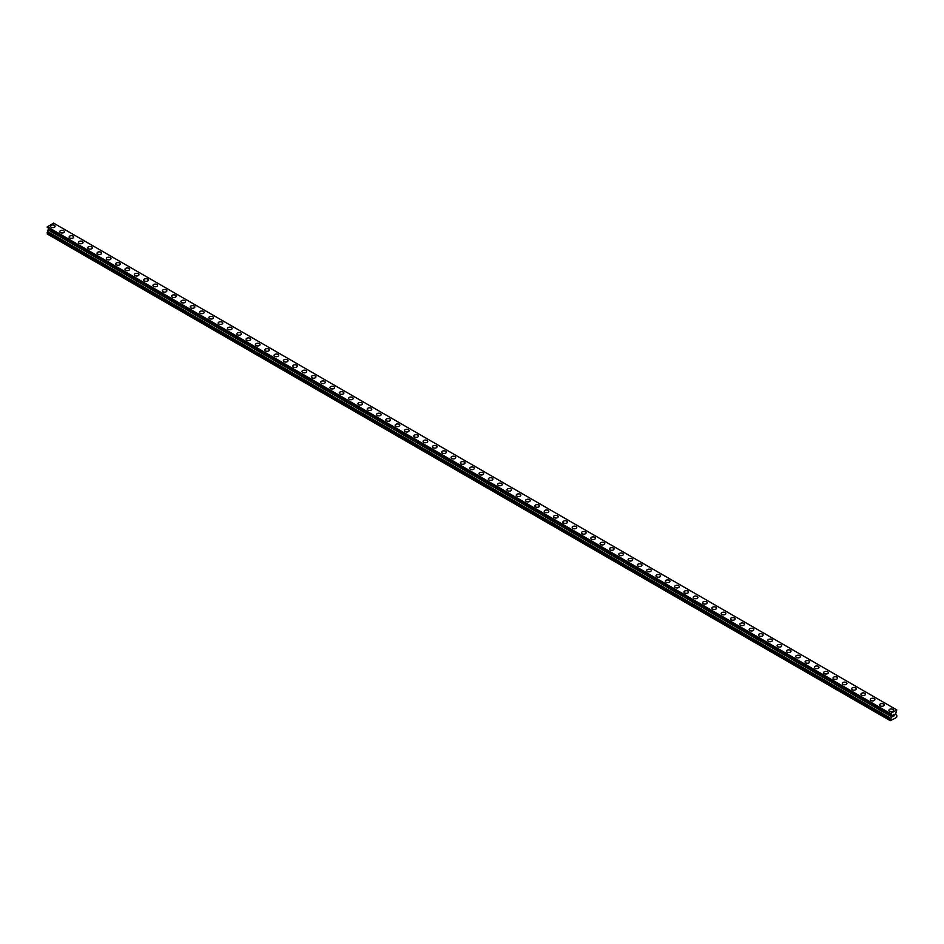 <?xml version="1.0" encoding="UTF-8"?>
<svg xmlns="http://www.w3.org/2000/svg" width="944" height="944" viewBox="0 0 944 944"><rect width="100%" height="100%" fill="white"/><g stroke="black" fill="none" stroke-linecap="round" stroke-linejoin="round"><path stroke-width="1.42" d="M50.48 226.277A2.301 1.333 180 0 1 51.908 225.038A2.301 1.333 180 0 1 54.422 225.333A2.301 1.333 180 0 1 55.094 226.277A2.301 1.333 180 0 1 53.666 227.504A2.301 1.333 180 0 1 51.165 227.209A2.301 1.333 180 0 1 50.48 226.277A2.301 1.333 180 0 1 51.908 225.05A2.301 1.333 180 0 1 54.422 225.333A2.301 1.333 180 0 1 55.094 226.277M59.802 231.658A2.301 1.333 180 0 1 61.218 230.419A2.301 1.333 180 0 1 63.732 230.714A2.301 1.333 180 0 1 64.416 231.658A2.301 1.333 180 0 1 62.988 232.885A2.301 1.333 180 0 1 60.475 232.59A2.301 1.333 180 0 1 59.802 231.658A2.301 1.333 180 0 1 61.218 230.43A2.301 1.333 180 0 1 63.732 230.714A2.301 1.333 180 0 1 64.416 231.658M69.113 237.038A2.301 1.333 180 0 1 70.54 235.799A2.301 1.333 180 0 1 73.054 236.094A2.301 1.333 180 0 1 73.726 237.038M73.054 236.094A2.301 1.333 180 0 1 73.726 237.027A2.301 1.333 180 0 1 72.299 238.266A2.301 1.333 180 0 1 69.785 237.971A2.301 1.333 180 0 1 69.113 237.027A2.301 1.333 180 0 1 70.54 235.799A2.301 1.333 180 0 1 73.054 236.094M78.435 242.407A2.301 1.333 180 0 1 79.851 241.18A2.301 1.333 180 0 1 82.364 241.463A2.301 1.333 180 0 1 83.037 242.407A2.301 1.333 180 0 1 81.621 243.635A2.301 1.333 180 0 1 79.107 243.351A2.301 1.333 180 0 1 78.435 242.407A2.301 1.333 180 0 1 79.851 241.18A2.301 1.333 180 0 1 82.364 241.475A2.301 1.333 180 0 1 83.037 242.407M87.745 247.788A2.301 1.333 180 0 1 89.173 246.561A2.301 1.333 180 0 1 91.686 246.844A2.301 1.333 180 0 1 92.359 247.788A2.301 1.333 180 0 1 90.931 249.015A2.301 1.333 180 0 1 88.417 248.732A2.301 1.333 180 0 1 87.745 247.788A2.301 1.333 180 0 1 89.173 246.561A2.301 1.333 180 0 1 91.686 246.844A2.301 1.333 180 0 1 92.359 247.788M97.067 253.169A2.301 1.333 180 0 1 98.483 251.93A2.301 1.333 180 0 1 100.996 252.225A2.301 1.333 180 0 1 101.669 253.169A2.301 1.333 180 0 1 100.253 254.396A2.301 1.333 180 0 1 97.739 254.101A2.301 1.333 180 0 1 97.067 253.169A2.301 1.333 180 0 1 98.483 251.942A2.301 1.333 180 0 1 100.996 252.225A2.301 1.333 180 0 1 101.669 253.169M106.377 258.538A2.301 1.333 180 0 1 107.805 257.311A2.301 1.333 180 0 1 110.318 257.606A2.301 1.333 180 0 1 110.991 258.55A2.301 1.333 180 0 1 109.563 259.777A2.301 1.333 180 0 1 107.05 259.482A2.301 1.333 180 0 1 106.377 258.538A2.301 1.333 180 0 1 107.805 257.323A2.301 1.333 180 0 1 110.318 257.606A2.301 1.333 180 0 1 110.991 258.538M115.699 263.919A2.301 1.333 180 0 1 117.115 262.692A2.301 1.333 180 0 1 119.628 262.987A2.301 1.333 180 0 1 120.301 263.931A2.301 1.333 180 0 1 118.885 265.158A2.301 1.333 180 0 1 116.372 264.863A2.301 1.333 180 0 1 115.699 263.919A2.301 1.333 180 0 1 117.115 262.692A2.301 1.333 180 0 1 119.628 262.987A2.301 1.333 180 0 1 120.301 263.919M128.95 268.367A2.301 1.333 180 0 1 129.623 269.3A2.301 1.333 180 0 1 128.195 270.527A2.301 1.333 180 0 1 125.682 270.244A2.301 1.333 180 0 1 125.009 269.3A2.301 1.333 180 0 1 126.437 268.072A2.301 1.333 180 0 1 128.95 268.367M125.009 269.3A2.301 1.333 180 0 1 126.437 268.072A2.301 1.333 180 0 1 128.95 268.356A2.301 1.333 180 0 1 129.623 269.3M134.331 274.68A2.301 1.333 180 0 1 135.747 273.453A2.301 1.333 180 0 1 138.261 273.736A2.301 1.333 180 0 1 138.933 274.68A2.301 1.333 180 0 1 137.517 275.908A2.301 1.333 180 0 1 135.004 275.624A2.301 1.333 180 0 1 134.331 274.68A2.301 1.333 180 0 1 135.747 273.453A2.301 1.333 180 0 1 138.261 273.736A2.301 1.333 180 0 1 138.933 274.68M143.641 280.061A2.301 1.333 180 0 1 145.069 278.822A2.301 1.333 180 0 1 147.583 279.117A2.301 1.333 180 0 1 148.255 280.061A2.301 1.333 180 0 1 146.827 281.288A2.301 1.333 180 0 1 144.314 280.993A2.301 1.333 180 0 1 143.641 280.061A2.301 1.333 180 0 1 145.069 278.834A2.301 1.333 180 0 1 147.583 279.117A2.301 1.333 180 0 1 148.255 280.061M152.963 285.43A2.301 1.333 180 0 1 154.379 284.203A2.301 1.333 180 0 1 156.893 284.498A2.301 1.333 180 0 1 157.565 285.442A2.301 1.333 180 0 1 156.149 286.669A2.301 1.333 180 0 1 153.636 286.374A2.301 1.333 180 0 1 152.963 285.43A2.301 1.333 180 0 1 154.379 284.203A2.301 1.333 180 0 1 156.893 284.498A2.301 1.333 180 0 1 157.565 285.43M162.274 290.811A2.301 1.333 180 0 1 163.701 289.584A2.301 1.333 180 0 1 166.215 289.879A2.301 1.333 180 0 1 166.887 290.823A2.301 1.333 180 0 1 165.46 292.05A2.301 1.333 180 0 1 162.946 291.755A2.301 1.333 180 0 1 162.274 290.811A2.301 1.333 180 0 1 163.701 289.584A2.301 1.333 180 0 1 166.215 289.879A2.301 1.333 180 0 1 166.887 290.811M171.584 296.192A2.301 1.333 180 0 1 173.012 294.965A2.301 1.333 180 0 1 175.525 295.248A2.301 1.333 180 0 1 176.198 296.192A2.301 1.333 180 0 1 174.782 297.419A2.301 1.333 180 0 1 172.268 297.136A2.301 1.333 180 0 1 171.584 296.192A2.301 1.333 180 0 1 173.012 294.965A2.301 1.333 180 0 1 175.525 295.26A2.301 1.333 180 0 1 176.198 296.192M180.906 301.573A2.301 1.333 180 0 1 182.334 300.345A2.301 1.333 180 0 1 184.835 300.629A2.301 1.333 180 0 1 185.52 301.573A2.301 1.333 180 0 1 184.092 302.8A2.301 1.333 180 0 1 181.578 302.517A2.301 1.333 180 0 1 180.906 301.573A2.301 1.333 180 0 1 182.334 300.345A2.301 1.333 180 0 1 184.835 300.629A2.301 1.333 180 0 1 185.52 301.573M190.216 306.953A2.301 1.333 180 0 1 191.644 305.714A2.301 1.333 180 0 1 194.157 306.009A2.301 1.333 180 0 1 194.83 306.953A2.301 1.333 180 0 1 193.414 308.181A2.301 1.333 180 0 1 190.9 307.886A2.301 1.333 180 0 1 190.216 306.953A2.301 1.333 180 0 1 191.644 305.726A2.301 1.333 180 0 1 194.157 306.009A2.301 1.333 180 0 1 194.83 306.953M199.538 312.322A2.301 1.333 180 0 1 200.954 311.095A2.301 1.333 180 0 1 203.467 311.39A2.301 1.333 180 0 1 204.152 312.334A2.301 1.333 180 0 1 202.724 313.561A2.301 1.333 180 0 1 200.211 313.266A2.301 1.333 180 0 1 199.538 312.322A2.301 1.333 180 0 1 200.954 311.095A2.301 1.333 180 0 1 203.467 311.39A2.301 1.333 180 0 1 204.152 312.322M208.848 317.703A2.301 1.333 180 0 1 210.276 316.476A2.301 1.333 180 0 1 212.789 316.771A2.301 1.333 180 0 1 213.462 317.715A2.301 1.333 180 0 1 212.046 318.93A2.301 1.333 180 0 1 209.533 318.647A2.301 1.333 180 0 1 208.848 317.703A2.301 1.333 180 0 1 210.276 316.476A2.301 1.333 180 0 1 212.789 316.771A2.301 1.333 180 0 1 213.462 317.703M218.17 323.084A2.301 1.333 180 0 1 219.586 321.857A2.301 1.333 180 0 1 222.1 322.14A2.301 1.333 180 0 1 222.784 323.084A2.301 1.333 180 0 1 221.356 324.311A2.301 1.333 180 0 1 218.843 324.028A2.301 1.333 180 0 1 218.17 323.084A2.301 1.333 180 0 1 219.586 321.857A2.301 1.333 180 0 1 222.1 322.152A2.301 1.333 180 0 1 222.784 323.084M227.48 328.465A2.301 1.333 180 0 1 228.908 327.238A2.301 1.333 180 0 1 231.422 327.521A2.301 1.333 180 0 1 232.094 328.465A2.301 1.333 180 0 1 230.666 329.692A2.301 1.333 180 0 1 228.165 329.409A2.301 1.333 180 0 1 227.48 328.465A2.301 1.333 180 0 1 228.908 327.238A2.301 1.333 180 0 1 231.422 327.521A2.301 1.333 180 0 1 232.094 328.465M236.802 333.846A2.301 1.333 180 0 1 238.218 332.607A2.301 1.333 180 0 1 240.732 332.902A2.301 1.333 180 0 1 241.416 333.846A2.301 1.333 180 0 1 239.988 335.073A2.301 1.333 180 0 1 237.475 334.778A2.301 1.333 180 0 1 236.802 333.846A2.301 1.333 180 0 1 238.218 332.618A2.301 1.333 180 0 1 240.732 332.902A2.301 1.333 180 0 1 241.416 333.846M246.113 339.226A2.301 1.333 180 0 1 247.54 337.987A2.301 1.333 180 0 1 250.054 338.282A2.301 1.333 180 0 1 250.726 339.226M250.054 338.282A2.301 1.333 180 0 1 250.726 339.215A2.301 1.333 180 0 1 249.299 340.454A2.301 1.333 180 0 1 246.785 340.159A2.301 1.333 180 0 1 246.113 339.215A2.301 1.333 180 0 1 247.54 337.987A2.301 1.333 180 0 1 250.054 338.282M255.435 344.595A2.301 1.333 180 0 1 256.851 343.368A2.301 1.333 180 0 1 259.364 343.663A2.301 1.333 180 0 1 260.037 344.595A2.301 1.333 180 0 1 258.621 345.823A2.301 1.333 180 0 1 256.107 345.539A2.301 1.333 180 0 1 255.435 344.595A2.301 1.333 180 0 1 256.851 343.368A2.301 1.333 180 0 1 259.364 343.663A2.301 1.333 180 0 1 260.037 344.595M264.745 349.976A2.301 1.333 180 0 1 266.173 348.749A2.301 1.333 180 0 1 268.686 349.032A2.301 1.333 180 0 1 269.359 349.976A2.301 1.333 180 0 1 267.931 351.203A2.301 1.333 180 0 1 265.417 350.92A2.301 1.333 180 0 1 264.745 349.976A2.301 1.333 180 0 1 266.173 348.749A2.301 1.333 180 0 1 268.686 349.044A2.301 1.333 180 0 1 269.359 349.976M274.067 355.357A2.301 1.333 180 0 1 275.483 354.13A2.301 1.333 180 0 1 277.996 354.413A2.301 1.333 180 0 1 278.669 355.357A2.301 1.333 180 0 1 277.253 356.584A2.301 1.333 180 0 1 274.739 356.301A2.301 1.333 180 0 1 274.067 355.357A2.301 1.333 180 0 1 275.483 354.13A2.301 1.333 180 0 1 277.996 354.413A2.301 1.333 180 0 1 278.669 355.357M283.377 360.738A2.301 1.333 180 0 1 284.805 359.499A2.301 1.333 180 0 1 287.318 359.794A2.301 1.333 180 0 1 287.991 360.738A2.301 1.333 180 0 1 286.563 361.965A2.301 1.333 180 0 1 284.05 361.67A2.301 1.333 180 0 1 283.377 360.738A2.301 1.333 180 0 1 284.805 359.511A2.301 1.333 180 0 1 287.318 359.794A2.301 1.333 180 0 1 287.991 360.738M292.699 366.107A2.301 1.333 180 0 1 294.115 364.88A2.301 1.333 180 0 1 296.628 365.175A2.301 1.333 180 0 1 297.301 366.119A2.301 1.333 180 0 1 295.885 367.346A2.301 1.333 180 0 1 293.372 367.051A2.301 1.333 180 0 1 292.699 366.107A2.301 1.333 180 0 1 294.115 364.88A2.301 1.333 180 0 1 296.628 365.175A2.301 1.333 180 0 1 297.301 366.107M305.95 370.555A2.301 1.333 180 0 1 306.623 371.488A2.301 1.333 180 0 1 305.195 372.715A2.301 1.333 180 0 1 302.682 372.432A2.301 1.333 180 0 1 302.009 371.488A2.301 1.333 180 0 1 303.437 370.26A2.301 1.333 180 0 1 305.95 370.555M302.009 371.488A2.301 1.333 180 0 1 303.437 370.26A2.301 1.333 180 0 1 305.95 370.544A2.301 1.333 180 0 1 306.623 371.488M311.331 376.868A2.301 1.333 180 0 1 312.747 375.641A2.301 1.333 180 0 1 315.261 375.924A2.301 1.333 180 0 1 315.933 376.868A2.301 1.333 180 0 1 314.517 378.096A2.301 1.333 180 0 1 312.004 377.812A2.301 1.333 180 0 1 311.331 376.868A2.301 1.333 180 0 1 312.747 375.641A2.301 1.333 180 0 1 315.261 375.936A2.301 1.333 180 0 1 315.933 376.868M320.641 382.249A2.301 1.333 180 0 1 322.069 381.022A2.301 1.333 180 0 1 324.583 381.305A2.301 1.333 180 0 1 325.255 382.249A2.301 1.333 180 0 1 323.827 383.476A2.301 1.333 180 0 1 321.314 383.193A2.301 1.333 180 0 1 320.641 382.249A2.301 1.333 180 0 1 322.069 381.022A2.301 1.333 180 0 1 324.583 381.305A2.301 1.333 180 0 1 325.255 382.249M329.963 387.63A2.301 1.333 180 0 1 331.379 386.391A2.301 1.333 180 0 1 333.893 386.686A2.301 1.333 180 0 1 334.565 387.63A2.301 1.333 180 0 1 333.149 388.857A2.301 1.333 180 0 1 330.636 388.562A2.301 1.333 180 0 1 329.963 387.63A2.301 1.333 180 0 1 331.379 386.403A2.301 1.333 180 0 1 333.893 386.686A2.301 1.333 180 0 1 334.565 387.63M339.274 392.999A2.301 1.333 180 0 1 340.701 391.772A2.301 1.333 180 0 1 343.215 392.067A2.301 1.333 180 0 1 343.887 393.011A2.301 1.333 180 0 1 342.46 394.238A2.301 1.333 180 0 1 339.946 393.943A2.301 1.333 180 0 1 339.274 392.999A2.301 1.333 180 0 1 340.701 391.772A2.301 1.333 180 0 1 343.215 392.067A2.301 1.333 180 0 1 343.887 392.999M348.584 398.38A2.301 1.333 180 0 1 350.012 397.153A2.301 1.333 180 0 1 352.525 397.436A2.301 1.333 180 0 1 353.198 398.38A2.301 1.333 180 0 1 351.782 399.607A2.301 1.333 180 0 1 349.268 399.324A2.301 1.333 180 0 1 348.584 398.38A2.301 1.333 180 0 1 350.012 397.153A2.301 1.333 180 0 1 352.525 397.448A2.301 1.333 180 0 1 353.198 398.38M361.835 402.828A2.301 1.333 180 0 1 362.52 403.761A2.301 1.333 180 0 1 361.092 404.988A2.301 1.333 180 0 1 358.578 404.705A2.301 1.333 180 0 1 357.906 403.761A2.301 1.333 180 0 1 359.334 402.533A2.301 1.333 180 0 1 361.835 402.828M357.906 403.761A2.301 1.333 180 0 1 359.334 402.533A2.301 1.333 180 0 1 361.835 402.817A2.301 1.333 180 0 1 362.52 403.761M367.216 409.141A2.301 1.333 180 0 1 368.644 407.914A2.301 1.333 180 0 1 371.157 408.197A2.301 1.333 180 0 1 371.83 409.141A2.301 1.333 180 0 1 370.414 410.369A2.301 1.333 180 0 1 367.9 410.085A2.301 1.333 180 0 1 367.216 409.141A2.301 1.333 180 0 1 368.644 407.914A2.301 1.333 180 0 1 371.157 408.197A2.301 1.333 180 0 1 371.83 409.141M376.538 414.522A2.301 1.333 180 0 1 377.954 413.283A2.301 1.333 180 0 1 380.467 413.578A2.301 1.333 180 0 1 381.152 414.522A2.301 1.333 180 0 1 379.724 415.749A2.301 1.333 180 0 1 377.211 415.454A2.301 1.333 180 0 1 376.538 414.522A2.301 1.333 180 0 1 377.954 413.295A2.301 1.333 180 0 1 380.467 413.578A2.301 1.333 180 0 1 381.152 414.522M385.848 419.891A2.301 1.333 180 0 1 387.276 418.664A2.301 1.333 180 0 1 389.789 418.959A2.301 1.333 180 0 1 390.462 419.903A2.301 1.333 180 0 1 389.046 421.13A2.301 1.333 180 0 1 386.533 420.835A2.301 1.333 180 0 1 385.848 419.891A2.301 1.333 180 0 1 387.276 418.664A2.301 1.333 180 0 1 389.789 418.959A2.301 1.333 180 0 1 390.462 419.891M395.17 425.272A2.301 1.333 180 0 1 396.586 424.045A2.301 1.333 180 0 1 399.1 424.328A2.301 1.333 180 0 1 399.784 425.272A2.301 1.333 180 0 1 398.356 426.499A2.301 1.333 180 0 1 395.843 426.216A2.301 1.333 180 0 1 395.17 425.272A2.301 1.333 180 0 1 396.586 424.045A2.301 1.333 180 0 1 399.1 424.34A2.301 1.333 180 0 1 399.784 425.272M404.48 430.653A2.301 1.333 180 0 1 405.908 429.426A2.301 1.333 180 0 1 408.422 429.709A2.301 1.333 180 0 1 409.094 430.653A2.301 1.333 180 0 1 407.666 431.88A2.301 1.333 180 0 1 405.165 431.597A2.301 1.333 180 0 1 404.48 430.653A2.301 1.333 180 0 1 405.908 429.426A2.301 1.333 180 0 1 408.422 429.721A2.301 1.333 180 0 1 409.094 430.653M413.802 436.034A2.301 1.333 180 0 1 415.218 434.806A2.301 1.333 180 0 1 417.732 435.09A2.301 1.333 180 0 1 418.416 436.034A2.301 1.333 180 0 1 416.988 437.261A2.301 1.333 180 0 1 414.475 436.978A2.301 1.333 180 0 1 413.802 436.034A2.301 1.333 180 0 1 415.218 434.806A2.301 1.333 180 0 1 417.732 435.09A2.301 1.333 180 0 1 418.416 436.034M423.113 441.414A2.301 1.333 180 0 1 424.54 440.175A2.301 1.333 180 0 1 427.054 440.47A2.301 1.333 180 0 1 427.726 441.414A2.301 1.333 180 0 1 426.299 442.642A2.301 1.333 180 0 1 423.785 442.347A2.301 1.333 180 0 1 423.113 441.414A2.301 1.333 180 0 1 424.54 440.187A2.301 1.333 180 0 1 427.054 440.47A2.301 1.333 180 0 1 427.726 441.414M432.435 446.783A2.301 1.333 180 0 1 433.851 445.556A2.301 1.333 180 0 1 436.364 445.851A2.301 1.333 180 0 1 437.037 446.795A2.301 1.333 180 0 1 435.621 448.022A2.301 1.333 180 0 1 433.107 447.727A2.301 1.333 180 0 1 432.435 446.783A2.301 1.333 180 0 1 433.851 445.556A2.301 1.333 180 0 1 436.364 445.851A2.301 1.333 180 0 1 437.037 446.783M441.745 452.164A2.301 1.333 180 0 1 443.173 450.937A2.301 1.333 180 0 1 445.686 451.22A2.301 1.333 180 0 1 446.359 452.164A2.301 1.333 180 0 1 444.931 453.391A2.301 1.333 180 0 1 442.417 453.108A2.301 1.333 180 0 1 441.745 452.164A2.301 1.333 180 0 1 443.173 450.937A2.301 1.333 180 0 1 445.686 451.232A2.301 1.333 180 0 1 446.359 452.164M451.067 457.545A2.301 1.333 180 0 1 452.483 456.318A2.301 1.333 180 0 1 454.996 456.601A2.301 1.333 180 0 1 455.669 457.545A2.301 1.333 180 0 1 454.253 458.772A2.301 1.333 180 0 1 451.739 458.489A2.301 1.333 180 0 1 451.067 457.545A2.301 1.333 180 0 1 452.483 456.318A2.301 1.333 180 0 1 454.996 456.613A2.301 1.333 180 0 1 455.669 457.545M460.377 462.926A2.301 1.333 180 0 1 461.805 461.699A2.301 1.333 180 0 1 464.318 461.982A2.301 1.333 180 0 1 464.991 462.926A2.301 1.333 180 0 1 463.563 464.153A2.301 1.333 180 0 1 461.05 463.87A2.301 1.333 180 0 1 460.377 462.926A2.301 1.333 180 0 1 461.805 461.699A2.301 1.333 180 0 1 464.318 461.982A2.301 1.333 180 0 1 464.991 462.926M469.699 468.307A2.301 1.333 180 0 1 471.115 467.068A2.301 1.333 180 0 1 473.628 467.363A2.301 1.333 180 0 1 474.301 468.307A2.301 1.333 180 0 1 472.885 469.534A2.301 1.333 180 0 1 470.372 469.239A2.301 1.333 180 0 1 469.699 468.307A2.301 1.333 180 0 1 471.115 467.079A2.301 1.333 180 0 1 473.628 467.363A2.301 1.333 180 0 1 474.301 468.307M479.009 473.687A2.301 1.333 180 0 1 480.437 472.448A2.301 1.333 180 0 1 482.95 472.743A2.301 1.333 180 0 1 483.623 473.687M482.95 472.743A2.301 1.333 180 0 1 483.623 473.676A2.301 1.333 180 0 1 482.195 474.915A2.301 1.333 180 0 1 479.682 474.62A2.301 1.333 180 0 1 479.009 473.676A2.301 1.333 180 0 1 480.437 472.448A2.301 1.333 180 0 1 482.95 472.743M488.331 479.056A2.301 1.333 180 0 1 489.747 477.829A2.301 1.333 180 0 1 492.261 478.112A2.301 1.333 180 0 1 492.933 479.056A2.301 1.333 180 0 1 491.517 480.284A2.301 1.333 180 0 1 489.004 480A2.301 1.333 180 0 1 488.331 479.056A2.301 1.333 180 0 1 489.747 477.829A2.301 1.333 180 0 1 492.261 478.124A2.301 1.333 180 0 1 492.933 479.056M497.641 484.437A2.301 1.333 180 0 1 499.069 483.21A2.301 1.333 180 0 1 501.583 483.493A2.301 1.333 180 0 1 502.255 484.437A2.301 1.333 180 0 1 500.827 485.664A2.301 1.333 180 0 1 498.314 485.381A2.301 1.333 180 0 1 497.641 484.437A2.301 1.333 180 0 1 499.069 483.21A2.301 1.333 180 0 1 501.583 483.493A2.301 1.333 180 0 1 502.255 484.437M506.963 489.818A2.301 1.333 180 0 1 508.379 488.591A2.301 1.333 180 0 1 510.893 488.874A2.301 1.333 180 0 1 511.565 489.818A2.301 1.333 180 0 1 510.149 491.045A2.301 1.333 180 0 1 507.636 490.762A2.301 1.333 180 0 1 506.963 489.818A2.301 1.333 180 0 1 508.379 488.591A2.301 1.333 180 0 1 510.893 488.874A2.301 1.333 180 0 1 511.565 489.818M516.274 495.199A2.301 1.333 180 0 1 517.701 493.96A2.301 1.333 180 0 1 520.215 494.255A2.301 1.333 180 0 1 520.887 495.199A2.301 1.333 180 0 1 519.46 496.426A2.301 1.333 180 0 1 516.946 496.131A2.301 1.333 180 0 1 516.274 495.199A2.301 1.333 180 0 1 517.701 493.972A2.301 1.333 180 0 1 520.215 494.255A2.301 1.333 180 0 1 520.887 495.199M525.584 500.568A2.301 1.333 180 0 1 527.012 499.341A2.301 1.333 180 0 1 529.525 499.636A2.301 1.333 180 0 1 530.198 500.58A2.301 1.333 180 0 1 528.782 501.807A2.301 1.333 180 0 1 526.268 501.512A2.301 1.333 180 0 1 525.584 500.568A2.301 1.333 180 0 1 527.012 499.341A2.301 1.333 180 0 1 529.525 499.636A2.301 1.333 180 0 1 530.198 500.568M538.835 505.016A2.301 1.333 180 0 1 539.52 505.949A2.301 1.333 180 0 1 538.092 507.176A2.301 1.333 180 0 1 535.578 506.893A2.301 1.333 180 0 1 534.906 505.949A2.301 1.333 180 0 1 536.334 504.721A2.301 1.333 180 0 1 538.835 505.016M534.906 505.949A2.301 1.333 180 0 1 536.334 504.721A2.301 1.333 180 0 1 538.835 505.005A2.301 1.333 180 0 1 539.52 505.949M544.216 511.329A2.301 1.333 180 0 1 545.644 510.102A2.301 1.333 180 0 1 548.157 510.385A2.301 1.333 180 0 1 548.83 511.329A2.301 1.333 180 0 1 547.414 512.557A2.301 1.333 180 0 1 544.9 512.273A2.301 1.333 180 0 1 544.216 511.329A2.301 1.333 180 0 1 545.644 510.102A2.301 1.333 180 0 1 548.157 510.385A2.301 1.333 180 0 1 548.83 511.329M553.538 516.71A2.301 1.333 180 0 1 554.954 515.483A2.301 1.333 180 0 1 557.467 515.766A2.301 1.333 180 0 1 558.152 516.71A2.301 1.333 180 0 1 556.724 517.937A2.301 1.333 180 0 1 554.211 517.654A2.301 1.333 180 0 1 553.538 516.71A2.301 1.333 180 0 1 554.954 515.483A2.301 1.333 180 0 1 557.467 515.766A2.301 1.333 180 0 1 558.152 516.71M562.848 522.091A2.301 1.333 180 0 1 564.276 520.852A2.301 1.333 180 0 1 566.789 521.147A2.301 1.333 180 0 1 567.462 522.091A2.301 1.333 180 0 1 566.046 523.318A2.301 1.333 180 0 1 563.533 523.023A2.301 1.333 180 0 1 562.848 522.091A2.301 1.333 180 0 1 564.276 520.864A2.301 1.333 180 0 1 566.789 521.147A2.301 1.333 180 0 1 567.462 522.091M572.17 527.46A2.301 1.333 180 0 1 573.586 526.233A2.301 1.333 180 0 1 576.1 526.528A2.301 1.333 180 0 1 576.784 527.472A2.301 1.333 180 0 1 575.356 528.699A2.301 1.333 180 0 1 572.843 528.404A2.301 1.333 180 0 1 572.17 527.46A2.301 1.333 180 0 1 573.586 526.233A2.301 1.333 180 0 1 576.1 526.528A2.301 1.333 180 0 1 576.784 527.46M581.48 532.841A2.301 1.333 180 0 1 582.908 531.614A2.301 1.333 180 0 1 585.422 531.897A2.301 1.333 180 0 1 586.094 532.841A2.301 1.333 180 0 1 584.666 534.068A2.301 1.333 180 0 1 582.165 533.785A2.301 1.333 180 0 1 581.48 532.841A2.301 1.333 180 0 1 582.908 531.614A2.301 1.333 180 0 1 585.422 531.909A2.301 1.333 180 0 1 586.094 532.841M590.802 538.222A2.301 1.333 180 0 1 592.218 536.994A2.301 1.333 180 0 1 594.732 537.278A2.301 1.333 180 0 1 595.416 538.222A2.301 1.333 180 0 1 593.988 539.449A2.301 1.333 180 0 1 591.475 539.166A2.301 1.333 180 0 1 590.802 538.222A2.301 1.333 180 0 1 592.218 536.994A2.301 1.333 180 0 1 594.732 537.278A2.301 1.333 180 0 1 595.416 538.222M600.113 543.602A2.301 1.333 180 0 1 601.54 542.375A2.301 1.333 180 0 1 604.054 542.658A2.301 1.333 180 0 1 604.726 543.602A2.301 1.333 180 0 1 603.299 544.83A2.301 1.333 180 0 1 600.785 544.546A2.301 1.333 180 0 1 600.113 543.602A2.301 1.333 180 0 1 601.54 542.375A2.301 1.333 180 0 1 604.054 542.658A2.301 1.333 180 0 1 604.726 543.602M609.435 548.983A2.301 1.333 180 0 1 610.851 547.744A2.301 1.333 180 0 1 613.364 548.039A2.301 1.333 180 0 1 614.037 548.983A2.301 1.333 180 0 1 612.621 550.21A2.301 1.333 180 0 1 610.107 549.915A2.301 1.333 180 0 1 609.435 548.983A2.301 1.333 180 0 1 610.851 547.756A2.301 1.333 180 0 1 613.364 548.039A2.301 1.333 180 0 1 614.037 548.983M618.745 554.352A2.301 1.333 180 0 1 620.173 553.125A2.301 1.333 180 0 1 622.686 553.42A2.301 1.333 180 0 1 623.359 554.364A2.301 1.333 180 0 1 621.931 555.591A2.301 1.333 180 0 1 619.417 555.296A2.301 1.333 180 0 1 618.745 554.352A2.301 1.333 180 0 1 620.173 553.125A2.301 1.333 180 0 1 622.686 553.42A2.301 1.333 180 0 1 623.359 554.352M628.067 559.733A2.301 1.333 180 0 1 629.483 558.506A2.301 1.333 180 0 1 631.996 558.789A2.301 1.333 180 0 1 632.669 559.733A2.301 1.333 180 0 1 631.253 560.96A2.301 1.333 180 0 1 628.739 560.677A2.301 1.333 180 0 1 628.067 559.733A2.301 1.333 180 0 1 629.483 558.506A2.301 1.333 180 0 1 631.996 558.801A2.301 1.333 180 0 1 632.669 559.733M637.377 565.114A2.301 1.333 180 0 1 638.805 563.887A2.301 1.333 180 0 1 641.318 564.17A2.301 1.333 180 0 1 641.991 565.114A2.301 1.333 180 0 1 640.563 566.341A2.301 1.333 180 0 1 638.05 566.058A2.301 1.333 180 0 1 637.377 565.114A2.301 1.333 180 0 1 638.805 563.887A2.301 1.333 180 0 1 641.318 564.17A2.301 1.333 180 0 1 641.991 565.114M646.699 570.495A2.301 1.333 180 0 1 648.115 569.267A2.301 1.333 180 0 1 650.628 569.551A2.301 1.333 180 0 1 651.301 570.495A2.301 1.333 180 0 1 649.885 571.722A2.301 1.333 180 0 1 647.372 571.439A2.301 1.333 180 0 1 646.699 570.495A2.301 1.333 180 0 1 648.115 569.267A2.301 1.333 180 0 1 650.628 569.551A2.301 1.333 180 0 1 651.301 570.495M656.009 575.875A2.301 1.333 180 0 1 657.437 574.636A2.301 1.333 180 0 1 659.95 574.931A2.301 1.333 180 0 1 660.623 575.875A2.301 1.333 180 0 1 659.195 577.103A2.301 1.333 180 0 1 656.682 576.808A2.301 1.333 180 0 1 656.009 575.875A2.301 1.333 180 0 1 657.437 574.648A2.301 1.333 180 0 1 659.95 574.931A2.301 1.333 180 0 1 660.623 575.875M665.331 581.244A2.301 1.333 180 0 1 666.747 580.017A2.301 1.333 180 0 1 669.261 580.312A2.301 1.333 180 0 1 669.933 581.256A2.301 1.333 180 0 1 668.517 582.483A2.301 1.333 180 0 1 666.004 582.188A2.301 1.333 180 0 1 665.331 581.244A2.301 1.333 180 0 1 666.747 580.017A2.301 1.333 180 0 1 669.261 580.312A2.301 1.333 180 0 1 669.933 581.244M674.641 586.625A2.301 1.333 180 0 1 676.069 585.398A2.301 1.333 180 0 1 678.583 585.681A2.301 1.333 180 0 1 679.255 586.625A2.301 1.333 180 0 1 677.827 587.852A2.301 1.333 180 0 1 675.314 587.569A2.301 1.333 180 0 1 674.641 586.625A2.301 1.333 180 0 1 676.069 585.398A2.301 1.333 180 0 1 678.583 585.693A2.301 1.333 180 0 1 679.255 586.625M683.963 592.006A2.301 1.333 180 0 1 685.379 590.779A2.301 1.333 180 0 1 687.893 591.062A2.301 1.333 180 0 1 688.565 592.006A2.301 1.333 180 0 1 687.149 593.233A2.301 1.333 180 0 1 684.636 592.95A2.301 1.333 180 0 1 683.963 592.006A2.301 1.333 180 0 1 685.379 590.779A2.301 1.333 180 0 1 687.893 591.062A2.301 1.333 180 0 1 688.565 592.006M693.274 597.387A2.301 1.333 180 0 1 694.701 596.16A2.301 1.333 180 0 1 697.215 596.443A2.301 1.333 180 0 1 697.887 597.387A2.301 1.333 180 0 1 696.46 598.614A2.301 1.333 180 0 1 693.946 598.331A2.301 1.333 180 0 1 693.274 597.387A2.301 1.333 180 0 1 694.701 596.16A2.301 1.333 180 0 1 697.215 596.443A2.301 1.333 180 0 1 697.887 597.387M702.584 602.768A2.301 1.333 180 0 1 704.012 601.529A2.301 1.333 180 0 1 706.525 601.824A2.301 1.333 180 0 1 707.198 602.768A2.301 1.333 180 0 1 705.782 603.995A2.301 1.333 180 0 1 703.268 603.7A2.301 1.333 180 0 1 702.584 602.768A2.301 1.333 180 0 1 704.012 601.54A2.301 1.333 180 0 1 706.525 601.824A2.301 1.333 180 0 1 707.198 602.768M711.906 608.148A2.301 1.333 180 0 1 713.334 606.909A2.301 1.333 180 0 1 715.835 607.204A2.301 1.333 180 0 1 716.52 608.148M715.835 607.204A2.301 1.333 180 0 1 716.52 608.137A2.301 1.333 180 0 1 715.092 609.376A2.301 1.333 180 0 1 712.578 609.081A2.301 1.333 180 0 1 711.906 608.137A2.301 1.333 180 0 1 713.334 606.909A2.301 1.333 180 0 1 715.835 607.204M721.216 613.517A2.301 1.333 180 0 1 722.644 612.29A2.301 1.333 180 0 1 725.157 612.573A2.301 1.333 180 0 1 725.83 613.517A2.301 1.333 180 0 1 724.414 614.745A2.301 1.333 180 0 1 721.9 614.461A2.301 1.333 180 0 1 721.216 613.517A2.301 1.333 180 0 1 722.644 612.29A2.301 1.333 180 0 1 725.157 612.585A2.301 1.333 180 0 1 725.83 613.517M730.538 618.898A2.301 1.333 180 0 1 731.954 617.671A2.301 1.333 180 0 1 734.467 617.954A2.301 1.333 180 0 1 735.152 618.898A2.301 1.333 180 0 1 733.724 620.125A2.301 1.333 180 0 1 731.211 619.842A2.301 1.333 180 0 1 730.538 618.898A2.301 1.333 180 0 1 731.954 617.671A2.301 1.333 180 0 1 734.467 617.954A2.301 1.333 180 0 1 735.152 618.898M739.848 624.279A2.301 1.333 180 0 1 741.276 623.052A2.301 1.333 180 0 1 743.789 623.335A2.301 1.333 180 0 1 744.462 624.279A2.301 1.333 180 0 1 743.046 625.506A2.301 1.333 180 0 1 740.533 625.223A2.301 1.333 180 0 1 739.848 624.279A2.301 1.333 180 0 1 741.276 623.052A2.301 1.333 180 0 1 743.789 623.335A2.301 1.333 180 0 1 744.462 624.279M749.17 629.66A2.301 1.333 180 0 1 750.586 628.421A2.301 1.333 180 0 1 753.1 628.716A2.301 1.333 180 0 1 753.784 629.66A2.301 1.333 180 0 1 752.356 630.887A2.301 1.333 180 0 1 749.843 630.592A2.301 1.333 180 0 1 749.17 629.66A2.301 1.333 180 0 1 750.586 628.433A2.301 1.333 180 0 1 753.1 628.716A2.301 1.333 180 0 1 753.784 629.66M758.48 635.029A2.301 1.333 180 0 1 759.908 633.802A2.301 1.333 180 0 1 762.422 634.097A2.301 1.333 180 0 1 763.094 635.041A2.301 1.333 180 0 1 761.666 636.268A2.301 1.333 180 0 1 759.165 635.973A2.301 1.333 180 0 1 758.48 635.029A2.301 1.333 180 0 1 759.908 633.802A2.301 1.333 180 0 1 762.422 634.097A2.301 1.333 180 0 1 763.094 635.029M771.732 639.477A2.301 1.333 180 0 1 772.416 640.41A2.301 1.333 180 0 1 770.988 641.637A2.301 1.333 180 0 1 768.475 641.354A2.301 1.333 180 0 1 767.802 640.41A2.301 1.333 180 0 1 769.218 639.182A2.301 1.333 180 0 1 771.732 639.477M767.802 640.41A2.301 1.333 180 0 1 769.218 639.182A2.301 1.333 180 0 1 771.732 639.466A2.301 1.333 180 0 1 772.416 640.41M777.113 645.79A2.301 1.333 180 0 1 778.54 644.563A2.301 1.333 180 0 1 781.054 644.846A2.301 1.333 180 0 1 781.726 645.79A2.301 1.333 180 0 1 780.299 647.018A2.301 1.333 180 0 1 777.785 646.734A2.301 1.333 180 0 1 777.113 645.79A2.301 1.333 180 0 1 778.54 644.563A2.301 1.333 180 0 1 781.054 644.846A2.301 1.333 180 0 1 781.726 645.79M786.435 651.171A2.301 1.333 180 0 1 787.851 649.944A2.301 1.333 180 0 1 790.364 650.227A2.301 1.333 180 0 1 791.037 651.171A2.301 1.333 180 0 1 789.621 652.398A2.301 1.333 180 0 1 787.107 652.115A2.301 1.333 180 0 1 786.435 651.171A2.301 1.333 180 0 1 787.851 649.944A2.301 1.333 180 0 1 790.364 650.227A2.301 1.333 180 0 1 791.037 651.171M795.745 656.552A2.301 1.333 180 0 1 797.173 655.313A2.301 1.333 180 0 1 799.686 655.608A2.301 1.333 180 0 1 800.359 656.552A2.301 1.333 180 0 1 798.931 657.779A2.301 1.333 180 0 1 796.417 657.484A2.301 1.333 180 0 1 795.745 656.552A2.301 1.333 180 0 1 797.173 655.325A2.301 1.333 180 0 1 799.686 655.608A2.301 1.333 180 0 1 800.359 656.552M805.067 661.921A2.301 1.333 180 0 1 806.483 660.694A2.301 1.333 180 0 1 808.996 660.989A2.301 1.333 180 0 1 809.669 661.933A2.301 1.333 180 0 1 808.253 663.16A2.301 1.333 180 0 1 805.739 662.865A2.301 1.333 180 0 1 805.067 661.921A2.301 1.333 180 0 1 806.483 660.694A2.301 1.333 180 0 1 808.996 660.989A2.301 1.333 180 0 1 809.669 661.921M814.377 667.302A2.301 1.333 180 0 1 815.805 666.075A2.301 1.333 180 0 1 818.318 666.358A2.301 1.333 180 0 1 818.991 667.302A2.301 1.333 180 0 1 817.563 668.529A2.301 1.333 180 0 1 815.05 668.246A2.301 1.333 180 0 1 814.377 667.302A2.301 1.333 180 0 1 815.805 666.075A2.301 1.333 180 0 1 818.318 666.37A2.301 1.333 180 0 1 818.991 667.302M823.699 672.683A2.301 1.333 180 0 1 825.115 671.455A2.301 1.333 180 0 1 827.628 671.739A2.301 1.333 180 0 1 828.301 672.683A2.301 1.333 180 0 1 826.885 673.91A2.301 1.333 180 0 1 824.372 673.627A2.301 1.333 180 0 1 823.699 672.683A2.301 1.333 180 0 1 825.115 671.455A2.301 1.333 180 0 1 827.628 671.739A2.301 1.333 180 0 1 828.301 672.683M833.009 678.063A2.301 1.333 180 0 1 834.437 676.836A2.301 1.333 180 0 1 836.95 677.119A2.301 1.333 180 0 1 837.623 678.063A2.301 1.333 180 0 1 836.195 679.291A2.301 1.333 180 0 1 833.682 679.007A2.301 1.333 180 0 1 833.009 678.063A2.301 1.333 180 0 1 834.437 676.836A2.301 1.333 180 0 1 836.95 677.119A2.301 1.333 180 0 1 837.623 678.063M842.331 683.444A2.301 1.333 180 0 1 843.747 682.205A2.301 1.333 180 0 1 846.261 682.5A2.301 1.333 180 0 1 846.933 683.444A2.301 1.333 180 0 1 845.517 684.671A2.301 1.333 180 0 1 843.004 684.376A2.301 1.333 180 0 1 842.331 683.444A2.301 1.333 180 0 1 843.747 682.217A2.301 1.333 180 0 1 846.261 682.5A2.301 1.333 180 0 1 846.933 683.444M851.641 688.813A2.301 1.333 180 0 1 853.069 687.586A2.301 1.333 180 0 1 855.583 687.881A2.301 1.333 180 0 1 856.255 688.825A2.301 1.333 180 0 1 854.827 690.052A2.301 1.333 180 0 1 852.314 689.757A2.301 1.333 180 0 1 851.641 688.813A2.301 1.333 180 0 1 853.069 687.586A2.301 1.333 180 0 1 855.583 687.881A2.301 1.333 180 0 1 856.255 688.813M860.963 694.194A2.301 1.333 180 0 1 862.379 692.967A2.301 1.333 180 0 1 864.893 693.25A2.301 1.333 180 0 1 865.565 694.194A2.301 1.333 180 0 1 864.149 695.421A2.301 1.333 180 0 1 861.636 695.138A2.301 1.333 180 0 1 860.963 694.194A2.301 1.333 180 0 1 862.379 692.967A2.301 1.333 180 0 1 864.893 693.262A2.301 1.333 180 0 1 865.565 694.194M870.274 699.575A2.301 1.333 180 0 1 871.701 698.348A2.301 1.333 180 0 1 874.215 698.631A2.301 1.333 180 0 1 874.887 699.575A2.301 1.333 180 0 1 873.46 700.802A2.301 1.333 180 0 1 870.946 700.519A2.301 1.333 180 0 1 870.274 699.575A2.301 1.333 180 0 1 871.701 698.348A2.301 1.333 180 0 1 874.215 698.631A2.301 1.333 180 0 1 874.887 699.575M879.584 704.956A2.301 1.333 180 0 1 881.012 703.728A2.301 1.333 180 0 1 883.525 704.012A2.301 1.333 180 0 1 884.198 704.956A2.301 1.333 180 0 1 882.782 706.183A2.301 1.333 180 0 1 880.268 705.9A2.301 1.333 180 0 1 879.584 704.956A2.301 1.333 180 0 1 881.012 703.728A2.301 1.333 180 0 1 883.525 704.012A2.301 1.333 180 0 1 884.198 704.956M888.906 710.336A2.301 1.333 180 0 1 890.334 709.097A2.301 1.333 180 0 1 892.835 709.392A2.301 1.333 180 0 1 893.52 710.336A2.301 1.333 180 0 1 892.092 711.564A2.301 1.333 180 0 1 889.578 711.269A2.301 1.333 180 0 1 888.906 710.336A2.301 1.333 180 0 1 890.334 709.109A2.301 1.333 180 0 1 892.835 709.392A2.301 1.333 180 0 1 893.52 710.336M892.67 715.304L893.319 714.927L892.67 715.304M892.67 716.59L893.319 716.213L892.67 716.59M892.576 716.732L893.319 714.832M893.838 714.903L894.511 714.278M894.334 715.092L893.933 715.847L894.334 715.092M893.756 716.048L894.641 715.54L893.756 716.059L894.487 714.443M890.298 713.652L891.561 714.997L891.561 716.661L890.275 720.685L895.514 718.065L896.8 716.921L896.776 715.328L895.514 714.372L896.776 709.912L890.298 713.652L47.2 226.985L890.298 714.042M47.613 227.528L890.676 714.431M48.451 228.177L891.525 714.927L48.451 228.177L47.2 233.935L890.275 720.685M896.682 709.864L53.607 223.114L47.224 226.914M890.393 713.487L47.318 226.749M890.676 718.36L47.601 231.622M890.275 713.723L47.2 226.985M890.275 714.006L47.2 227.256M891.561 714.997L48.486 228.247M891.561 716.661L48.486 229.911M891.525 716.779L48.451 230.029M890.676 718.254L47.601 231.504M890.676 718.49L47.589 231.74M890.298 719.057L47.224 232.318M890.275 719.139L47.2 232.389M890.298 714.053L47.224 227.303"/></g></svg>
